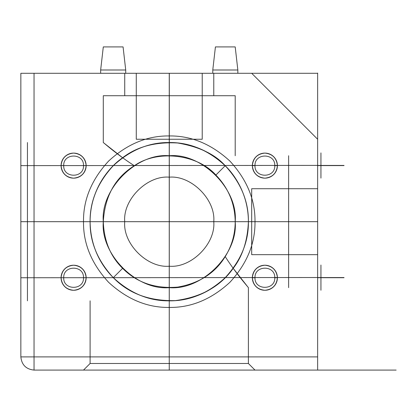 <?xml version="1.0" encoding="UTF-8"?>
<svg xmlns="http://www.w3.org/2000/svg" width="417" height="417" viewBox="0 0 417 417"><rect width="100%" height="100%" fill="white"/><g stroke="black" fill="none" stroke-linecap="round" stroke-linejoin="round"><path stroke-width="0.63" d="M34.043 370.087C26.083 369.248 21.689 364.854 20.85 356.9C21.689 364.854 26.083 369.248 34.043 370.087L34.043 356.9L317.645 356.9L317.645 370.087L34.043 370.087L317.645 370.087L317.645 188.713L251.691 188.713L317.645 188.713L317.645 73.293L251.691 73.293L317.645 139.247L317.645 73.293L251.691 73.293L317.645 139.247L317.645 73.293L317.645 356.9M317.645 221.453L317.645 266.213L317.645 177.173L317.645 221.693L288.627 221.693L288.627 155.734L288.627 287.647L288.627 221.693L288.627 266.213L288.627 221.693L235.204 221.693C234.912 203.6 228.474 188.051 215.886 175.051L225.211 165.726C236.418 176.459 248.553 197.09 248.396 221.693C247.562 240.864 242.496 256.408 233.192 268.329L248.396 287.647C248.584 287.615 236.397 274.131 225.211 256.591C215.109 273.114 199.3 283.279 177.778 287.094C155.233 288.924 136.844 282.669 122.614 268.329L113.283 277.654C98.177 262.058 90.447 243.403 90.103 221.693L20.85 221.693L20.85 135.947L20.85 307.433L20.85 221.693L248.396 221.693C248.668 201.489 240.937 182.839 225.211 165.726C208.104 150 189.448 142.275 169.25 142.546C149.051 142.275 130.396 150 113.283 165.726C97.557 182.839 89.832 201.489 90.103 221.693C89.832 241.891 97.557 260.547 113.283 277.654C130.396 293.38 149.051 301.11 169.25 300.834C189.448 301.11 208.104 293.38 225.211 277.654C240.937 260.547 248.668 241.891 248.396 221.693L254.99 221.693C255.282 243.575 246.911 263.784 229.876 282.319C211.341 299.354 191.132 307.725 169.25 307.433C147.368 307.725 127.154 299.354 108.618 282.319C91.584 263.784 83.212 243.575 83.509 221.693C83.212 199.811 91.584 179.597 108.618 161.061C127.154 144.027 147.368 135.655 169.25 135.947C191.132 135.655 211.341 144.027 229.876 161.061C246.911 179.597 255.282 199.811 254.99 221.693M317.645 165.585L317.645 153.055L317.645 178.116L317.645 165.585L320.944 165.585L320.944 153.055L320.944 178.116L320.944 165.585L317.645 165.585M34.043 73.293L317.645 73.293L202.224 73.293L202.224 139.247L202.224 73.293L136.27 73.293L136.27 139.247L136.27 73.293L20.85 73.293L34.043 73.293L34.043 356.9L20.85 356.9L20.85 73.293L317.712 73.293M83.509 277.753C84.052 290.508 63.175 290.508 63.723 277.753C63.175 264.993 84.052 264.993 83.509 277.753L86.147 277.753C85.349 285.311 81.169 289.487 73.616 290.284C66.058 289.487 61.878 285.311 61.08 277.753C61.878 270.195 66.058 266.02 73.616 265.222C81.169 266.02 85.349 270.195 86.147 277.753C85.349 270.195 81.169 266.02 73.616 265.222C66.058 266.02 61.878 270.195 61.08 277.753C61.878 285.311 66.058 289.487 73.616 290.284C81.169 289.487 85.349 285.311 86.147 277.753M320.944 277.555L317.645 277.555L317.645 290.086L317.645 265.024L317.645 277.555L320.944 277.555L320.944 290.086L320.944 265.024L320.944 277.555L344.03 277.555C344.03 264.8 344.03 264.8 344.03 277.555C344.03 290.315 344.03 290.315 344.03 277.555L320.944 277.555M100.653 73.293L125.72 73.293L100.653 73.293L125.72 73.293L100.653 73.293L100.653 69.993L100.653 73.293M344.03 165.434L320.944 165.434L320.944 152.903L320.944 165.434L317.645 165.434L317.645 152.903L317.645 177.965L317.645 165.434L320.944 165.434L320.944 177.965L320.944 165.434L344.03 165.434C344.03 152.674 344.03 152.674 344.03 165.434C344.03 178.189 344.03 178.189 344.03 165.434M213.77 73.293L124.73 73.293L213.77 73.293L213.77 95.717L124.73 95.717L213.77 95.717M122.614 268.329C110.453 256.413 104.015 240.864 103.296 221.693C104.86 196.183 115.207 177.527 134.347 165.726C116.755 154.504 103.343 142.369 103.296 142.546L122.614 157.746C136.802 146.701 155.145 141.785 177.652 142.995C199.243 146.727 215.099 154.306 225.211 165.726M274.777 277.753C275.319 290.508 254.448 290.508 254.99 277.753C254.448 264.993 275.319 264.993 274.777 277.753L277.414 277.753C276.617 270.195 272.442 266.02 264.884 265.222C257.325 266.02 253.15 270.195 252.353 277.753C253.15 270.195 257.325 266.02 264.884 265.222C272.442 266.02 276.617 270.195 277.414 277.753C276.617 285.311 272.442 289.487 264.884 290.284C257.325 289.487 253.15 285.311 252.353 277.753C253.15 285.311 257.325 289.487 264.884 290.284C272.442 289.487 276.617 285.311 277.414 277.753M212.779 69.993L212.779 73.293L237.841 73.293L212.779 73.293L237.841 73.293L212.779 73.293L212.779 69.993L237.841 69.993L237.841 73.293L237.841 69.993L212.779 69.993L237.841 69.993L212.779 69.993L215.417 46.913L235.204 46.913L215.417 46.913L235.204 46.913L215.417 46.913L212.779 69.993M86.147 165.627C85.349 173.185 81.169 177.366 73.616 178.163C66.058 177.366 61.878 173.185 61.08 165.627C61.878 158.074 66.058 153.894 73.616 153.096C81.169 153.894 85.349 158.074 86.147 165.627C85.349 158.074 81.169 153.894 73.616 153.096C66.058 153.894 61.878 158.074 61.08 165.627C61.878 173.185 66.058 177.366 73.616 178.163C81.169 177.366 85.349 173.185 86.147 165.627L83.509 165.627C84.052 178.387 63.175 178.387 63.723 165.627C63.175 152.872 84.052 152.872 83.509 165.627M125.72 69.993L125.72 73.293L125.72 69.993L100.653 69.993L125.72 69.993L100.653 69.993L125.72 69.993L123.078 46.913L103.296 46.913L123.078 46.913L103.296 46.913L123.078 46.913L125.72 69.993M344.03 277.712L317.645 277.712L317.645 265.181L317.645 290.242L317.645 277.712L320.944 277.712L320.944 290.242L320.944 265.181L320.944 277.712L344.03 277.712C344.03 264.951 344.03 264.951 344.03 277.712C344.03 290.467 344.03 290.467 344.03 277.712M113.283 277.654C128.618 293.547 149.317 301.199 175.385 300.6C201.234 297.159 220.504 286.401 233.192 268.329M90.103 300.834L90.103 363.494L248.396 363.494L254.99 370.087L83.509 370.087L254.99 370.087M254.99 165.627C254.448 152.872 275.319 152.872 274.777 165.627C275.319 178.387 254.448 178.387 254.99 165.627L252.353 165.627C253.15 158.074 257.325 153.894 264.884 153.096C272.442 153.894 276.617 158.074 277.414 165.627C276.617 173.185 272.442 177.366 264.884 178.163C257.325 177.366 253.15 173.185 252.353 165.627C253.15 173.185 257.325 177.366 264.884 178.163C272.442 177.366 276.617 173.185 277.414 165.627C276.617 158.074 272.442 153.894 264.884 153.096C257.325 153.894 253.15 158.074 252.353 165.627M344.03 165.585L320.944 165.585L344.03 165.585C344.03 178.346 344.03 178.346 344.03 165.585C344.03 152.831 344.03 152.831 344.03 165.585M248.396 287.647L248.396 363.494L90.103 363.494L83.509 370.087M103.296 221.693C100.346 254.323 136.614 290.597 169.25 287.647C201.88 290.597 238.154 254.323 235.204 221.693C238.154 189.057 201.88 152.789 169.25 155.734C136.614 152.789 100.346 189.057 103.296 221.693L27.444 221.693L27.444 300.834L27.444 221.693L20.85 221.693M251.691 254.667L317.645 254.667L251.691 254.667L251.691 188.713M254.99 277.753L252.353 277.753M235.204 46.913L237.841 69.993L235.204 46.913M63.723 277.753L61.08 277.753M20.85 356.9L20.85 73.293M63.723 165.627L61.08 165.627M213.77 221.693C215.756 199.665 191.273 175.182 169.25 177.173C147.222 175.182 122.739 199.665 124.73 221.693C122.739 199.665 147.222 175.182 169.25 177.173C191.273 175.182 215.756 199.665 213.77 221.693C215.756 243.716 191.273 268.199 169.25 266.213C147.222 268.199 122.739 243.716 124.73 221.693C122.739 243.716 147.222 268.199 169.25 266.213C191.273 268.199 215.756 243.716 213.77 221.693M124.73 73.293L124.73 95.717M103.296 95.717L235.204 95.717L103.296 95.717L103.296 142.546M103.296 46.913L100.653 69.993L103.296 46.913M202.224 139.247L136.27 139.247M83.509 221.693L90.103 221.693C89.587 197.627 102.863 171.507 122.614 157.746M215.886 175.051C197.205 154.019 157.298 149.458 134.347 165.726M235.204 95.717L235.204 155.734M225.211 256.591C231.8 245.889 235.131 234.255 235.204 221.693M27.444 221.693L27.444 142.546L27.444 221.693M274.777 165.627L277.414 165.627M169.25 73.293L169.25 370.087L169.25 73.293L169.25 370.087L396.15 370.087L169.25 370.087L169.312 73.293M146.106 370.087L248.188 370.087L146.106 370.087M93.559 244.831A79.147 79.147 0 0 0 227.129 275.668A79.147 79.147 0 0 0 187.051 144.574A79.147 79.147 0 0 0 93.559 244.831M20.85 244.831L20.85 142.75L20.85 244.831M317.645 139.247L251.691 73.293L317.645 73.293L317.645 139.247M251.691 370.087L317.645 370.087L251.691 370.087M20.85 277.753L317.645 277.513M20.85 165.627L317.645 165.393M85.6 169.292A12.531 12.531 0 0 1 64.447 174.176A12.531 12.531 0 0 1 70.796 153.42A12.531 12.531 0 0 1 85.6 169.292M85.6 281.418A12.531 12.531 0 0 1 64.447 286.297A12.531 12.531 0 0 1 70.796 265.54A12.531 12.531 0 0 1 85.6 281.418M276.867 169.292A12.531 12.531 0 0 1 255.72 174.176A12.531 12.531 0 0 1 262.064 153.42A12.531 12.531 0 0 1 276.867 169.292M276.867 281.418A12.531 12.531 0 0 1 255.72 286.297A12.531 12.531 0 0 1 262.064 265.54A12.531 12.531 0 0 1 276.867 281.418M317.645 370.087L317.645 73.053M317.645 177.418L317.645 153.446L317.645 177.418M317.645 289.544L317.645 265.572L317.645 289.544M317.645 289.695L317.645 265.723L317.645 289.695M317.645 177.574L317.645 153.602L317.645 177.574M317.645 73.293L169.281 73.293M317.681 73.293L21.074 73.293M228.975 73.293L221.646 73.293L228.975 73.293M116.849 73.293L109.525 73.293L116.849 73.293"/></g></svg>
